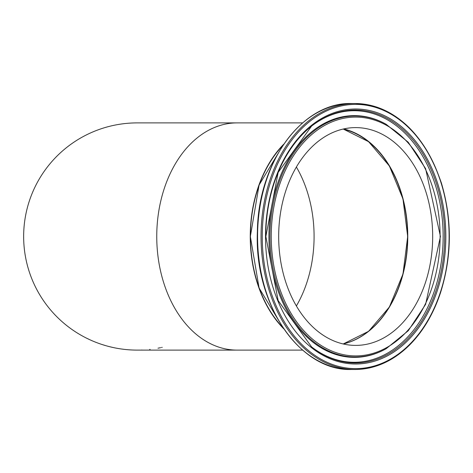 <?xml version="1.0" encoding="UTF-8"?>
<svg xmlns="http://www.w3.org/2000/svg" width="473" height="473" viewBox="0 0 473 473"><rect width="100%" height="100%" fill="white"/><g stroke="black" fill="none" stroke-linecap="round" stroke-linejoin="round"><path stroke-width="0.71" d="M88.285 339.011L87.399 338.585M89.894 339.762L85.885 337.828M90.928 340.235L91.419 340.454M92.034 340.72L90.532 340.057M90.006 339.815L88.581 339.153M86.707 338.242L89.787 339.715M93.075 341.163L92.578 340.956M92.365 340.862L93.015 341.139M89.025 339.36L87.635 338.698M101.257 344.255L102.458 344.646M105.633 345.615L101.831 344.445M106.874 345.97L105.58 345.603M104.994 345.432L103.8 345.071M106.088 345.745L107.034 346.011M101.133 344.214L101.642 344.379M102.594 344.687L103.617 345.012M96.563 342.57L95.132 342.009M99.206 343.546L97.615 342.966M113.857 347.673L109.565 346.679M109.464 346.656L111.841 347.229M109.594 346.685L110.055 346.804M110.097 346.815L111.64 347.182M114.306 347.767L115.252 347.957M135.142 350.091A113.609 113.609 0 0 1 133.215 350.038L132.416 350.002M131.636 349.967L130.98 349.937M130.719 349.919L130.075 349.884M126.581 349.606L125.67 349.517M130.01 349.878L129.099 349.813M128.218 349.748L130.649 349.914M127.462 349.683L126.208 349.571M127.066 349.648L127.45 349.683M129.324 349.831L128.827 349.795M128.165 349.742L126.699 349.618M162.008 347.377L161.535 347.484M161.6 347.472L162.198 347.336M160.116 347.785L157.982 348.205M160.625 347.679L160.045 347.803M141.93 350.014L141.604 350.026M150.071 349.381L149.734 349.423M123.081 349.222L122.696 349.169M126.533 349.6L125.942 349.541L126.533 349.6M123.932 349.322L124.659 349.405M123.146 349.228L124.636 349.405M124.423 349.381L122.336 349.121M122.282 349.115L120.319 348.838M283.67 144.265A113.609 80.333 90 0 0 250.241 236.5A113.609 80.333 90 0 0 283.67 328.735M282.895 145.418A113.325 80.132 90 0 0 282.895 327.582M343.126 129.064A108.896 76.998 -90 0 1 407.572 236.5A108.896 76.998 -90 0 1 343.126 343.936M343.741 128.922A109.18 77.2 -90 0 1 407.773 236.5A108.896 76.998 90 0 0 343.227 129.04L368.609 141.693L389.38 165.982L402.966 198.932L407.691 236.494L402.966 274.062L389.38 307.018L368.609 331.307L343.221 343.96A108.896 76.998 90 0 0 407.773 236.5M137.259 350.109A113.609 113.609 0 0 1 23.65 236.5A113.609 113.609 0 0 1 137.259 122.891A113.609 113.609 0 0 0 23.65 236.5A113.609 113.609 0 0 0 137.259 350.109L302.584 350.109M278.68 236.5A108.896 76.998 -90 0 1 355.678 127.604A108.896 76.998 -90 0 1 432.677 236.5A108.896 76.998 -90 0 1 355.678 345.396A108.896 76.998 -90 0 1 278.68 236.5M296.382 167.034A108.896 76.998 -90 0 1 314.084 236.5A108.896 76.998 -90 0 1 296.382 305.966M302.584 122.891L237.085 122.891A113.609 80.333 90 0 0 156.752 236.5A113.609 80.333 90 0 0 237.085 350.109M449.108 236.5A132.978 94.032 90 0 0 355.075 103.522A132.978 94.032 90 0 0 261.043 236.5A132.978 94.032 90 0 0 355.075 369.478A132.978 94.032 90 0 0 449.108 236.5A132.127 93.429 -90 0 1 355.678 368.627A132.127 93.429 -90 0 1 262.249 236.5A132.127 93.429 -90 0 1 355.678 104.373A132.127 93.429 -90 0 1 449.108 236.5M257.572 236.5A132.978 94.032 -90 0 1 351.599 103.522L355.075 103.522C395.05 106.011 423.82 132.499 441.392 182.998C452.259 219.703 451.981 256.242 440.558 292.61C433.422 314.001 423.022 331.549 409.346 345.255C393.051 361.195 374.959 369.265 355.075 369.478L351.599 369.478A132.978 94.032 -90 0 1 257.572 236.5M445.838 236.5A127.503 90.16 90 0 0 355.678 108.997A127.503 90.16 90 0 0 265.519 236.5A127.503 90.16 90 0 0 355.678 364.003A127.503 90.16 90 0 0 445.838 236.5M283.209 328.055A113.609 80.333 -90 0 1 250.442 236.5A113.609 80.333 -90 0 1 283.209 144.945M440.115 236.5A119.409 84.436 -90 0 1 355.678 355.909A119.409 84.436 -90 0 1 271.242 236.5A119.409 84.436 -90 0 1 355.678 117.091A119.409 84.436 -90 0 1 440.115 236.5M355.152 116.021A120.479 85.193 90 0 0 269.959 236.5A120.479 85.193 90 0 0 386.157 348.713L408.276 330.722L425.605 304.375L440.446 236.494L425.605 168.625L408.276 142.278L386.157 124.287A120.479 85.193 90 0 0 355.152 116.021M386.157 124.287L385.495 123.92A120.869 85.465 90 0 0 354.389 115.631A120.869 85.465 90 0 0 268.924 236.5A120.869 85.465 90 0 0 385.495 349.08L386.157 348.713M355.229 362.98A126.48 89.438 -90 0 1 311.606 346.916L278.154 300.574L265.856 236.5L278.154 172.432L311.606 126.084A126.48 89.438 -90 0 1 444.661 236.5A126.48 89.438 -90 0 1 355.229 362.98M265.791 236.5A126.48 89.438 -90 0 1 311.606 126.084M311.216 346.608A125.777 88.936 90 0 0 443.148 236.5A125.777 88.936 90 0 0 354.206 110.723A125.777 88.936 90 0 0 311.216 126.392M237.085 122.891L137.259 122.891M351.599 369.478C299.74 371.411 254.036 304.145 257.389 231.451C258.063 162.316 302.365 101.884 351.599 103.522M283.339 328.244L259.074 287.945L250.359 236.494L259.074 185.049L283.339 144.756"/></g></svg>
